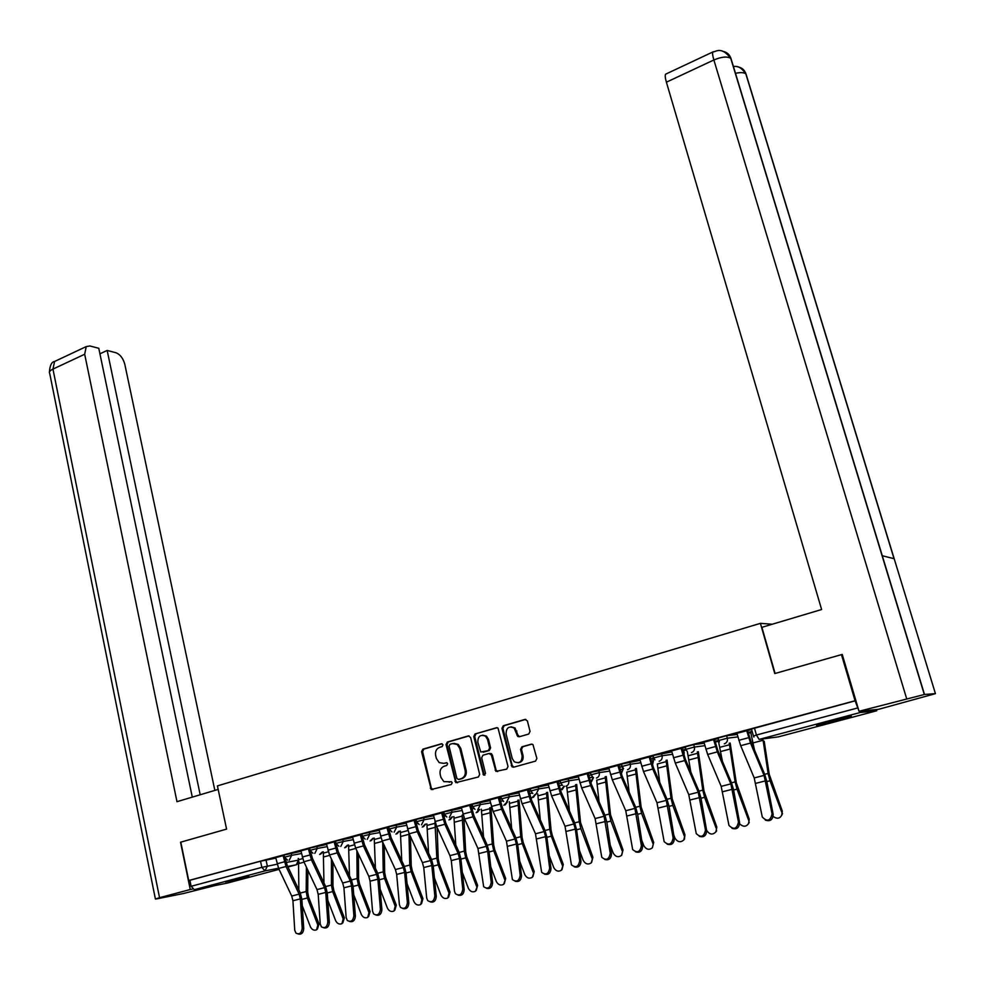 <?xml version="1.0" encoding="UTF-8"?>
<svg xmlns="http://www.w3.org/2000/svg" width="985" height="985" viewBox="0 0 985 985"><rect width="100%" height="100%" fill="white"/><g stroke="black" fill="none" stroke-linecap="round" stroke-linejoin="round"><path stroke-width="1.48" d="M443.016 744.82L441.44 743.761L422.848 749.179L421.58 751.703L431.221 789.527L451.278 784.516L452.177 782.743L451.536 781.807L443.841 781.634L440.923 777.374L440.184 774.321C439.569 770.27 440.935 767.574 444.26 766.207L446.697 765.517L447.584 763.732L446.981 762.833L443.57 763.35L439.15 762.599L436.38 758.462L435.641 755.421C435.038 751.395 436.392 748.686 439.704 747.307L442.13 746.605L443.016 744.82M225.491 881.895L248.983 876.515L225.491 881.895M829.074 721.402L816.565 725.44L838.629 720.306L851.299 716.218L829.074 721.402M528.711 734.059L530.053 731.436L527.394 720.934L525.005 719.407L503.261 725.748L501.944 728.334L512.04 766.872L513.616 767.204L535.544 761.109L536.887 758.499L532.959 744.574L531.272 744.167L521.878 746.827L520.548 749.437L522.124 755.741C522.087 761.824 519.477 763.843 514.293 761.787L512.237 758.512L506.093 733.948C506.204 727.743 508.876 725.773 514.096 728.038L517.679 736.349L519.341 736.743L528.711 734.059M180.809 842.15L226.575 829.111L217.426 785.907L760.42 623.345L774.776 673.555L841.461 654.631L855.078 700.741L188.701 880.504L189.896 880.282L191.127 886.291L261.85 867.366L277.154 864.202M180.797 842.101L188.701 880.504M470.608 737.457L468.306 735.93L447.313 742.05L446.033 744.598L455.821 782.644L478.365 776.993L479.67 774.432L470.608 737.457M475.041 733.973L496.415 727.743L498.028 728.1L508.026 766.527L506.709 769.125L495.935 771.39L491.367 755.027L489.04 753.476L482.97 755.199L481.665 757.773L485.519 773.459L483.586 775.072L473.748 736.534L475.041 733.973L497.228 727.706M652.846 758.893L653.978 758.585M683.664 750.607L686.176 749.93M715.27 742.111L718.533 741.237M748.378 733.222L750.816 732.569M859.179 711.268L860.385 712.463L876.638 710.788L877.032 709.483M841.461 654.631L842.298 654.656M855.078 700.741L858.809 710.567M189.896 880.282L260.532 861.222L275.825 858.132M227.055 883.151L194.304 889.689L191.127 886.291M309.647 848.504L298.689 851.459M335.577 841.51L324.213 844.576M361.963 834.406L350.167 837.582M388.804 827.166L376.565 830.466M416.113 819.803L403.431 823.226M443.915 812.317L430.765 815.851M472.209 804.683L458.579 808.365M501.008 796.927L486.885 800.731M530.336 789.01L515.709 792.962M560.206 780.97L545.05 785.045M590.618 772.769L574.932 776.993M608.976 768.731L590.52 772.4L591.062 774.727M621.609 764.409L605.369 768.792M622.114 766.355L620.846 766.699L622.052 766.453M653.178 755.901L636.372 760.432M653.695 757.859L652.452 758.191M685.351 747.233L667.965 751.912M682.593 750.127L683.442 749.868M718.151 738.418L700.15 743.244M751.58 729.442L732.963 734.404M715.061 741.36L718.693 740.388L718.04 738.024L726.647 735.721L737.186 734.465M682.58 750.09L685.88 749.203L685.252 746.864L693.723 744.598L704.213 743.269M653.708 757.871L653.08 755.532L671.868 751.912M682.691 750.459L683.442 750.361L684.255 752.774M622.114 766.367L621.51 764.04L640.127 760.395M650.777 758.906L652.612 758.647L653.424 761.036M619.479 767.204L622.274 766.798M560.687 782.878L560.108 780.588L578.404 776.919M588.747 775.367L591.209 774.998M530.817 790.906L530.238 788.64L548.386 784.971M558.593 783.383L560.736 783.05M499.9 799.007L501.463 798.749L500.922 796.545L518.91 792.863M528.982 791.263L530.706 790.98M472.665 806.543L472.111 804.314L489.964 800.633M444.358 814.152L443.829 811.936L461.534 808.254M471.335 806.629L472.628 806.407M416.544 821.625L416.027 819.421L433.609 815.752M443.275 814.103L444.297 813.93M389.223 828.976L388.718 826.784L406.165 823.115M415.707 821.465L416.483 821.33M362.369 836.191L361.877 834.024L379.2 830.355M335.971 843.295L335.491 841.141L352.692 837.472M310.029 850.264L309.561 848.122L326.638 844.477M284.517 857.122L284.062 855.005L301.016 851.36M760.42 623.345L772.265 624.231M284.136 855.374L273.596 858.218M748.206 732.606L750.644 731.941M652.501 758.339L653.745 758.007M683.479 750.004L694.388 747.049L704.878 745.682M715.098 741.508L718.361 740.621M273.621 858.354L275.751 857.787M855.682 700.692L751.469 729.023L753.414 735.943M298.726 851.594L300.942 850.991M324.237 844.711L326.552 844.096M350.192 837.718L352.593 837.078M376.602 830.601L379.102 829.936M403.468 823.361L406.054 822.66M415.399 820.148L416.15 819.951M430.802 815.999L433.498 815.272M442.942 812.724L443.952 812.453M458.616 808.5L461.411 807.749M470.978 805.164L472.246 804.831M486.922 800.867L489.84 800.091M499.518 797.481L501.045 797.062M515.746 793.11L518.775 792.285M528.576 789.65L530.373 789.157M545.087 785.193L548.226 784.343M558.15 781.671L560.243 781.117M574.969 777.14L578.232 776.266M588.279 773.557L590.655 772.917M605.406 768.94L608.792 768.029M618.974 765.283L621.646 764.557M636.421 760.58L639.93 759.632M650.235 756.862L653.215 756.049M668.002 752.072L671.647 751.087M682.088 748.268L685.388 747.381M700.187 743.392L703.967 742.382M714.556 739.526L718.176 738.541M733 734.551L736.915 733.493M747.64 730.611L751.604 729.54M752.134 731.387L748.169 732.458M446.611 762.661L444.58 763.24M451.142 781.634L449.148 782.201M442.105 743.774L423.858 749.092L422.602 751.604L431.295 788.037L432.883 789.625M469.106 735.906L448.31 741.964L447.03 744.5L455.907 781.179L457.52 782.779M449.948 744.328L449.049 746.113L456.868 778.372L458.456 779.455L461.042 778.729C464.415 777.374 465.794 774.641 465.179 770.566L459.798 748.452L457.212 744.475L452.521 743.576L449.948 744.328M459.133 779.369L458.456 779.455M453.999 743.38L458.21 744.389L460.783 748.366L466.164 770.442C466.779 774.518 465.4 777.239 462.039 778.606L459.453 779.32M490.013 753.377L492.34 754.929L496.071 770.011L497.733 771.612M476.014 733.887L474.721 736.46L483.955 774.038L484.915 775.121M487.513 739.415L485.506 736.214C480.446 734.207 477.885 736.201 477.836 742.21L480.742 752.023L488.326 750.595L489.644 748.009L487.513 739.415L488.474 739.329L486.467 736.127L482.675 735.155M488.474 739.329L490.604 747.923L489.299 750.496L483.229 752.22M511.03 726.807L515.032 727.964L517.913 735.118L519.501 736.694M518.356 762.759C522.001 762.119 523.564 759.743 523.06 755.63L522.124 755.741M532.023 744.118L522.813 746.728L521.484 749.339L523.06 755.63M525.842 719.37L504.209 725.674L502.904 728.26L512.188 765.517L513.875 767.13M307.874 870.26L307.702 892.225L308.588 896.99L319.017 924.029L317.441 929.077M302.272 905.732L310.435 926.86C311.974 929.791 314.03 930.776 316.591 929.828L317.835 925.05L319.017 924.029M298.48 858.464L298.861 889.972M306.397 867.108L306.187 891.536L307.382 897.988L317.835 925.05M275.726 857.652L278.632 868.45L291.72 896.03L292.927 900.758L294.737 930.197L295.956 933.127C299.391 934.79 301.484 933.214 302.21 928.375L303.737 928.707C303.294 932.955 301.447 934.716 298.221 933.989M285.281 858.674L287.152 865.236L300.228 892.853L301.866 899.256L303.737 928.707M283.101 855.657L286.032 866.48L299.132 894.134L300.339 898.874L302.21 928.375M332.93 862.195L332.942 885.786L333.853 890.588L344.356 917.848L342.805 922.908M327.783 900.241L335.663 920.716C337.239 923.684 339.345 924.669 341.955 923.671L343.186 918.882L344.356 917.848M323.314 851.779L323.966 882.905M331.44 859.031L331.44 885.084L332.671 891.585L343.186 918.882M358.368 853.909L358.602 879.236L359.537 884.074L370.101 911.568L368.587 916.629M353.726 894.725L361.323 914.462C362.936 917.491 365.078 918.476 367.737 917.404L368.969 912.603L370.101 911.568M348.567 844.982L349.478 875.69M356.878 850.708L357.124 878.521L358.38 885.059L368.969 912.603M218.165 789.416L176.98 801.692L84.685 354.243L52.956 369.092L159.545 897.704L190.253 889.517L180.526 842.2M214.853 790.401L124.812 364.339C123.15 358.269 120.158 354.391 115.836 352.704L107.168 350.451L200.189 794.772M159.545 897.704L155.421 899.071L157.834 898.652L183.358 893.53L215.124 885.54M192.567 889.061L190.253 889.517M192.284 797.124L98.783 348.284L89.869 345.969L86.224 346.597L84.685 354.243M99.941 353.812L107.168 350.451M775.096 673.469L761.897 627.322L821.613 609.518L666.389 82.186C665.207 78.037 664.937 75.365 665.589 74.195L666.328 73.863M935.43 693.649L894.183 558.717L882.277 555.737L924.484 694.462L935.43 693.649L878.546 709.335L859.031 711.281L842.237 654.434L841.559 654.631M924.484 694.462L859.031 711.281M882.277 555.737L730.993 58.558C729.589 54.434 726.758 51.996 722.497 51.232M894.183 558.717L746.002 73.998C744.611 69.923 741.803 67.534 737.58 66.808M300.905 850.855L303.86 861.74L316.985 889.578L318.204 894.343L320.236 923.979L321.418 926.86C324.952 928.646 327.082 927.07 327.833 922.132L329.347 922.477C328.916 926.762 327.045 928.535 323.733 927.796M310.447 851.311L312.479 858.501L325.592 886.377L327.254 892.816L329.347 922.477M308.416 848.836L311.383 859.745L324.521 887.657L325.752 892.435L327.833 922.132M326.515 843.96L329.519 854.931L342.681 883.016L343.925 887.817L346.166 917.663L347.311 920.47C350.931 922.391 353.123 920.815 353.898 915.779L355.388 916.136C354.969 920.458 353.073 922.255 349.687 921.504M335.947 843.357L338.237 851.643L351.386 879.777L353.073 886.266L355.388 916.136M334.149 841.904L337.165 852.899L350.34 881.058L351.583 885.872L353.898 915.779M384.212 845.364L384.692 872.575L385.664 877.45L396.302 905.178L394.813 910.251M380.148 889.184L387.413 908.108C389.075 911.187 391.254 912.172 393.975 911.026L395.194 906.212L396.302 905.178M374.238 838.075L375.408 868.302M382.709 842.126L383.239 871.848L384.532 878.435L395.194 906.212M410.45 836.536L411.238 865.803L412.235 870.703L422.947 898.677L421.494 903.762M407.051 883.619L413.946 901.644C415.658 904.784 417.899 905.757 420.669 904.538L421.863 899.711L422.947 898.677M400.341 831.032L401.769 860.742M408.923 833.175L409.797 865.052L411.139 871.7L421.863 899.711M437.094 827.412L438.239 858.908L439.261 863.857L450.046 892.078L448.631 897.15M434.434 878.041L440.948 895.07C442.696 898.271 444.998 899.231 447.83 897.938L449 893.1L450.046 892.078M426.887 823.879L428.561 852.985M434.976 822.438L436.823 858.144L438.202 864.842L449 893.1M352.568 836.93L355.61 847.986L368.809 876.342L370.077 881.181L372.552 911.224L373.647 913.969C377.366 916.025 379.619 914.474 380.419 909.315L381.885 909.684C381.478 914.055 379.545 915.865 376.085 915.09M361.68 834.48L364.438 844.674L377.624 873.067L379.336 879.617L381.885 909.684M360.338 834.837L363.391 845.93L376.602 874.36L377.871 879.211L380.419 909.315M379.065 829.789L382.168 840.944L395.391 869.558L396.684 874.434L399.393 904.686L400.439 907.345C404.244 909.549 406.559 908.01 407.396 902.74L408.837 903.122C408.443 907.542 406.473 909.364 402.939 908.564M388.287 827.301L391.094 837.582L404.306 866.246L406.054 872.845L408.837 903.122M386.97 827.659L390.085 838.838L403.321 867.539L404.613 872.427L407.396 902.74M406.029 822.524L409.169 833.766L422.43 862.651L423.747 867.563L426.702 898.024L427.699 900.598C431.602 902.962 433.979 901.447 434.841 896.042L436.269 896.436C435.887 900.918 433.88 902.753 430.26 901.928M415.362 820.012L418.206 830.367L431.455 859.302L433.24 865.95L436.269 896.436M414.069 820.357L417.234 831.623L430.494 860.595L431.824 865.519L434.841 896.042M463.849 817.094L465.708 851.89L466.767 856.876L477.614 885.355L476.235 890.44M462.347 872.476L468.417 888.371C470.227 891.659 472.578 892.595 475.484 891.203L477.614 885.355M453.888 816.59L455.809 845.044M462.125 815.149L464.304 851.114L465.733 857.861L476.605 886.377M433.462 815.124L436.663 826.464L449.948 855.62L451.29 860.582L454.491 891.253L455.439 893.715C459.429 896.264 461.879 894.762 462.778 889.233L464.181 889.64C463.812 894.183 461.768 896.018 458.062 895.168M442.905 812.588L445.799 823.029L459.084 852.234L460.894 858.945L464.181 889.64M441.637 812.92L444.863 824.285L458.16 853.527L459.502 858.501L462.778 889.233M490.949 807.528L493.657 844.761L494.741 849.784L505.674 878.509L504.32 883.607M490.776 866.911L496.354 881.563C498.238 884.924 500.663 885.847 503.63 884.345L505.674 878.509M481.357 809.165L483.512 836.868M489.742 807.737L492.278 843.973L493.744 850.769L504.689 879.531M461.386 807.601L464.637 819.028L477.959 848.479L483.66 886.709C487.76 889.443 490.271 887.965 491.219 882.301L492.598 882.72C492.229 887.325 490.148 889.172 486.356 888.285M470.941 805.028L473.896 815.555L487.193 845.056L489.052 851.816L492.598 882.72M469.71 805.361L472.972 816.811L486.307 846.337L487.673 851.348L491.219 882.301M519.033 799.98L522.112 837.496L523.232 842.557L534.227 871.54L532.91 876.662M519.772 861.383L524.796 874.643C526.753 878.091 529.253 878.989 532.282 877.339L534.227 871.54M509.307 801.618L511.671 828.471M517.851 800.177L520.757 836.684L522.259 843.542L533.279 872.575M489.804 799.943L493.103 811.468L506.462 841.19L512.397 879.556C516.583 882.486 519.181 881.058 520.178 875.246L521.521 875.677C521.163 880.344 519.046 882.203 515.143 881.267M499.481 797.333L502.485 807.959L515.82 837.73L517.704 844.551L521.521 875.677M498.275 797.653L501.599 809.202L514.958 839.023L516.362 844.071L520.178 875.246M491.429 753.611L491.774 754.99M547.598 792.297L551.071 830.109L552.216 835.206L563.297 864.461L562.004 869.595M549.322 855.903L553.755 867.588C555.799 871.134 558.372 872.008 561.462 870.198L563.297 864.461M537.748 793.922L540.309 819.828M546.453 792.482L549.741 829.284L551.292 836.179L562.386 865.483M518.738 792.149L522.099 803.76L535.483 833.79L541.652 872.279C545.936 875.419 548.608 874.015 549.655 868.056L550.972 868.511C550.627 873.239 548.46 875.123 544.459 874.126M528.539 789.502L531.592 800.214L544.951 830.281L546.872 837.151L550.972 868.511M527.369 789.822L530.743 801.458L544.139 831.574L545.555 836.671L549.655 868.056M517.753 735.13L518.135 736.645M576.681 784.479L580.547 822.573L592.884 857.245L591.603 862.429M579.476 850.498L583.218 860.41C585.373 864.067 588.033 864.904 591.197 862.909L592.884 857.245M566.695 786.079L569.428 810.926M575.56 784.651L579.242 821.736L580.842 828.693L592.022 858.267M548.189 784.208L551.612 795.917L565.021 826.243L571.435 864.842C575.819 868.216 578.564 866.849 579.673 860.742L580.965 861.198C580.633 866.012 578.404 867.896 574.304 866.849M558.113 781.524L561.228 792.334L574.612 822.697L576.57 829.629L580.965 861.198M556.981 781.831L560.428 793.578L573.836 823.989L575.289 829.124L579.673 860.742M606.267 776.512L610.565 814.915L623.012 849.895L621.732 855.14M610.244 845.192L613.236 853.096C615.514 856.888 618.272 857.676 621.486 855.436L623.012 849.895M605.196 776.672L609.284 814.053L610.934 821.071L622.188 850.917M605.492 777.818L596.701 780.169L599.028 801.716M578.195 776.118L581.679 787.926L595.112 818.56L601.773 857.27C606.243 860.878 609.075 859.548 610.257 853.281L611.513 853.761C611.18 858.661 608.902 860.545 604.692 859.437M588.242 773.41L591.406 784.306L604.827 814.977L606.822 821.958L611.513 853.761M587.146 773.705L590.643 785.55L604.088 816.269L610.257 853.281M653.695 842.409L652.365 847.789L653.695 842.409L641.136 807.109L636.409 768.386M641.666 840.02L643.796 845.659C646.246 849.599 649.103 850.314 652.365 847.789M635.362 768.546L639.881 806.235L641.58 813.302L652.907 843.431M635.694 769.765L626.731 772.154L629.119 792.186M608.755 767.881L612.301 779.8L625.758 810.729L632.666 849.538C637.233 853.404 640.151 852.124 641.407 845.696L642.639 846.189C642.306 851.163 639.979 853.072 635.633 851.877M618.937 765.136L622.151 776.118L635.596 807.109L637.627 814.152L642.639 846.189M617.878 765.419L621.437 777.362L634.894 808.402L641.407 845.696M667.091 760.112L672.275 799.167L684.957 834.8L684.353 839.232M673.777 835.021L674.922 838.075C677.582 842.2 680.549 842.815 683.836 839.922L684.957 834.8M666.082 760.26L671.044 798.269L672.792 805.398L684.206 835.809M666.439 761.565L657.315 764.003L659.716 782.299M639.881 759.484L643.488 771.501L656.97 802.763L664.161 841.658C668.815 845.783 671.807 844.551 673.149 837.952L674.343 838.469C674.011 843.542 671.622 845.45 667.153 844.17M650.199 756.702L653.474 767.795L666.943 799.094L669.012 806.198L674.343 838.469M649.177 756.985L652.796 769.039L666.291 800.386L673.149 837.952M698.34 751.666L703.992 791.066L716.797 827.031L716.046 831.648M706.602 830.281L706.627 830.343C709.557 834.689 712.66 835.169 715.923 831.82L716.797 827.031M687.308 751.481L690.817 772.006M697.368 751.801L702.797 790.155L704.595 797.333L716.083 828.04M671.598 750.939L675.279 763.067L688.774 794.636L696.247 833.605C700.975 838.026 704.066 836.844 705.494 830.072L706.651 830.601C706.331 835.772 703.869 837.681 699.264 836.314M682.051 748.12L685.388 759.3L698.882 790.93L700.988 798.096L706.651 830.601M681.066 748.391L684.76 760.543L698.266 792.211L705.494 830.072M730.168 743.059L736.312 782.816L749.228 819.126L748.501 823.731M739.673 823.842C743.232 827.129 746.211 826.994 748.625 823.435L749.228 819.126M718.324 740.486L722.399 761.257M729.245 743.183L735.142 781.881L737.002 789.133L748.575 820.123M703.93 742.222L707.661 754.461L721.18 786.362L728.949 825.393C733.763 830.109 736.928 828.988 738.467 822.032L739.587 822.573C739.255 827.868 736.718 829.776 731.978 828.299M714.507 739.366L717.917 750.644L731.424 782.607L733.579 789.835L739.587 822.573M713.571 739.624L717.339 751.887L730.858 783.888L738.467 822.032M764.212 741.249L769.248 774.407L782.287 811.061L781.647 815.58M773.163 816.491C777.177 819.249 780.095 818.658 781.918 814.718L782.287 811.061M750.607 731.806L754.485 749.979M753.426 742.825L763.092 740.264L768.115 773.459L770.024 780.76L781.684 812.059M736.879 733.345L740.683 745.682L754.214 777.928L762.291 817.021C767.167 822.032 770.43 820.973 772.08 813.844L773.163 814.398C772.819 819.816 770.208 821.712 765.32 820.111M747.603 730.451L751.075 741.828L764.594 774.124L766.798 781.425L773.163 814.398M746.716 730.685L750.533 743.072L764.077 775.404L772.08 813.844M860.385 712.463L759.115 739.403L778.409 736.854L876.638 710.788M266.012 859.942L267.341 866.074L264.99 870.888L194.304 889.689M286.13 862.491L298.824 860.065M298.184 858.514L298.541 860.114L296.251 864.793L287.731 866.455M278.533 868.241L264.99 870.888L261.85 867.366L260.532 861.222M226.882 883.2L279.063 869.349M287.977 866.985L296.534 864.707M726.647 735.721L727.324 738.196L737.863 736.903M693.723 744.598L694.388 747.049C694.881 749.819 693.896 751.69 691.433 752.626M661.428 753.316L662.08 755.741L672.509 754.301M683.319 752.811L684.082 752.712L684.021 755.372M629.735 761.861L630.375 764.261L640.755 762.772M651.405 761.245L653.227 760.986L652.439 764.963M598.634 770.245L599.262 772.634L609.592 771.095M620.082 769.531L623.148 769.15M622.397 767.069L622.926 769.1L621.289 773.841L623.136 769.076L622.766 767.697M568.111 778.47L568.714 780.846L579.008 779.258M589.35 777.67L592.822 777.14M538.142 786.559L538.733 788.911L548.977 787.286M559.172 785.673L562.238 785.18M508.716 794.489L509.294 796.828L519.489 795.166M529.548 793.541L532.22 793.097M479.818 802.283L480.372 804.597L490.53 802.91M500.454 801.261L502.756 800.879M451.425 809.941L451.98 812.231L462.088 810.52M471.877 808.87L473.834 808.537M423.538 817.464L424.079 819.742L434.139 818.006M443.804 816.331L445.442 816.048M396.142 824.851L396.66 827.104L406.694 825.356M416.224 823.682L417.554 823.448M369.215 832.116L369.732 834.357L379.705 832.571M389.124 830.897L390.159 830.712M342.743 839.245L343.248 841.473L353.196 839.676M362.492 838.001L363.231 837.866M316.739 846.263L317.232 848.467L327.118 846.657M291.154 853.158L291.634 855.349L301.496 853.527M287.558 860.127L284.542 857.184L291.634 855.349L289.258 860.213M322.292 851.976L319.645 854.463M312.996 853.256L310.041 850.326L317.232 848.467L314.818 853.379M338.865 846.275L335.996 843.357L343.248 841.473L340.798 846.423M365.176 839.158L362.381 836.265L369.732 834.357L367.245 839.343M391.931 831.919L389.235 829.05L396.66 827.104L394.135 832.153M419.142 824.543L416.569 821.699L424.079 819.742L421.518 824.827M446.833 817.021L444.37 814.226L451.98 812.231L449.369 817.378M475.004 809.362L472.677 806.616L480.372 804.597L477.737 809.793M503.667 801.531L501.488 798.872L509.294 796.828L506.61 802.073M532.836 793.553L530.829 790.992L538.733 788.911L536 794.205M562.534 785.402L560.711 782.964L568.714 780.846C569.158 783.518 568.234 785.304 565.944 786.202M592.761 777.079L591.148 774.776L599.262 772.634C599.705 775.33 598.769 777.14 596.442 778.039M623.542 768.571L622.138 766.453L630.375 764.261C630.831 766.995 629.883 768.817 627.507 769.728M654.902 759.866L653.732 757.957L662.08 755.741C662.548 758.487 661.575 760.334 659.162 761.257M719.432 741.828L718.718 740.498L727.324 738.196C727.829 740.991 726.819 742.875 724.32 743.835M347.385 845.204L344.651 847.789M372.896 838.321L370.089 841.005M398.839 831.303L395.945 834.098M425.212 824.174L422.233 827.092M452.029 816.91L448.975 819.951M479.326 809.522L476.161 812.699M507.078 801.987L503.827 805.311M535.323 794.316L531.974 797.801M564.085 786.202L560.613 790.155M593.253 777.461L590.606 782.225M754.436 728.001L756.418 735.044L857.812 707.919M753.919 737.039L753.439 736.041L756.418 735.044L759.115 739.403M778.507 736.829L777.35 736.989M431.295 788.037L430.285 788.172M422.602 751.604L421.58 751.703M423.858 749.092L422.848 749.179M455.907 781.179L454.91 781.314M447.03 744.5L446.033 744.598M448.31 741.964L447.313 742.05M468.958 735.881L468.306 735.93M462.039 778.606L461.042 778.729M466.164 770.442L465.179 770.566M460.783 748.366L459.798 748.452M497.105 727.681L496.415 727.743M496.071 770.011L495.11 770.135M492.34 754.929L491.367 755.027M483.955 774.038L482.982 774.161M474.721 736.46L473.748 736.534M489.299 750.496L488.326 750.595M490.604 747.923L489.644 748.009M517.913 735.118L516.965 735.192M516.879 731.018L515.943 731.104M521.484 749.339L520.548 749.437M522.813 746.728L521.878 746.827M512.188 765.517L511.252 765.64M502.904 728.26L501.944 728.334M504.209 725.674L503.261 725.748M525.756 719.358L525.005 719.407M298.738 859.671L302.678 858.625M301.866 899.391L307.382 897.988M300.314 893.038L306.187 891.536M299.144 863.463L304.057 862.158M284.443 861.801L277.056 863.771M299.132 894.134L291.72 896.03M286.032 866.48L278.632 868.45M300.339 898.874L292.927 900.758M323.597 853.047L328.325 851.779M327.266 892.952L332.671 891.585M325.678 886.562L331.44 885.084M324.028 856.851L329.716 855.337M348.862 846.3L354.415 844.822M353.086 886.414L358.38 885.059M351.473 879.962L357.124 878.521M349.318 850.141L355.807 848.417M56.157 360.732L54.594 361.47L52.956 369.092C49.829 370.631 48.758 372.071 49.706 373.413L155.384 898.936M906.619 698.599L713.866 59.986L666.389 82.186M746.002 73.998L745.817 73.826C743.847 72.397 740.412 72.237 735.487 73.346M730.993 58.558L730.747 58.337C727.152 56.219 721.512 56.761 713.866 59.986C712.635 55.788 712.29 53.116 712.832 51.983L713.522 51.688M309.782 855.029L302.272 857.036M324.521 887.657L316.985 889.578M311.383 859.745L303.86 861.74M325.752 892.435L318.204 894.343M335.553 848.134L327.906 850.178M350.34 881.058L342.681 883.016M337.165 852.899L329.519 854.931M351.583 885.872L343.925 887.817M374.546 839.442L380.961 837.73M379.348 879.753L384.532 878.435M377.698 873.252L383.239 871.848M375.039 843.308L382.365 841.362M400.673 832.473L407.962 830.527M406.066 872.981L411.139 871.7M404.392 866.431L409.797 865.052M401.19 836.363L408.984 834.295M427.244 825.381L435.173 823.275M433.252 866.098L438.202 864.842M431.541 859.499L436.823 858.144M427.785 829.296L435.715 827.191M361.766 841.128L353.997 843.209M376.602 874.36L368.809 876.342M363.391 845.93L355.61 847.986M377.871 879.211L370.077 881.181M388.435 834L380.53 836.117M403.321 867.539L395.391 869.558M390.085 838.838L382.168 840.944M404.613 872.427L396.684 874.434M415.571 826.735L407.519 828.89M430.494 860.595L422.43 862.651M417.234 831.623L409.169 833.766M431.824 865.519L423.747 867.563M454.27 818.178L462.334 816.023M460.918 859.08L465.733 857.861M459.17 852.431L464.304 851.114M454.836 822.118L462.913 819.976M443.176 819.36L434.988 821.552M458.16 853.527L449.948 855.62M444.863 824.285L436.663 826.464M459.502 858.501L451.29 860.582M481.776 810.84L489.964 808.648M489.065 851.951L493.744 850.769M487.279 845.241L492.278 843.973M482.367 814.804L490.579 812.625M471.286 811.849L462.95 814.078M486.307 846.337L477.959 848.479M472.972 816.811L464.637 819.028M487.673 851.348L479.313 853.466M509.75 803.366L518.085 801.15M517.716 844.687L522.259 843.542M515.906 837.927L520.757 836.684M510.378 807.368L518.726 805.151M499.887 804.191L491.404 806.469M514.958 839.023L506.462 841.19M501.599 809.202L493.103 811.468M516.362 844.071L507.854 846.238M538.216 795.769L546.712 793.504M546.884 837.299L551.292 836.179M545.037 830.478L549.741 829.284M538.881 799.808L547.377 797.542M529.019 796.409L520.375 798.712M544.139 831.574L535.483 833.79M530.743 801.458L522.099 803.76M545.555 836.671L536.887 838.863M567.2 788.037L575.843 785.734M576.594 829.776L580.842 828.693M574.698 822.894L579.242 821.736M567.889 792.1L576.545 789.798M558.68 788.48L549.876 790.832M573.836 823.989L565.021 826.243M560.428 793.578L551.612 795.917M575.289 829.124L566.461 831.365M606.846 822.106L610.934 821.071M604.913 815.174L609.284 814.053M597.427 784.257L606.231 781.918M588.882 780.403L579.919 782.792M604.088 816.269L595.112 818.56M590.643 785.55L581.679 787.926M605.566 821.441L596.578 823.719M637.652 814.299L641.58 813.302M635.682 807.306L639.881 806.235M627.494 776.266L636.458 773.89M619.651 772.178L610.515 774.616M634.894 808.402L625.758 810.729M621.437 777.362L612.301 779.8M636.409 813.622L627.248 815.937M669.037 806.346L672.792 805.398M667.03 799.303L671.044 798.269M658.115 768.14L667.251 765.714M650.999 763.794L641.691 766.281M666.291 800.386L656.97 802.763M652.796 769.039L643.488 771.501M667.818 805.656L658.497 808.02M688.466 755.692L697.749 753.205M701.012 798.244L704.595 797.333M698.968 791.14L702.797 790.155M689.303 759.866L698.599 757.391M682.937 755.249L673.457 757.785M698.266 792.211L688.774 794.636M684.76 760.543L675.279 763.067M699.83 797.53L690.325 799.943M720.183 747.221L729.663 744.697M733.603 789.995L737.002 789.133M731.51 782.816L735.142 781.881M721.069 751.42L730.55 748.908M715.492 746.544L705.826 749.129M730.858 783.888L721.18 786.362M717.339 751.887L707.661 754.461M732.458 789.256L722.768 791.706M766.822 781.573L770.024 780.76M764.68 774.333L768.115 773.459M748.674 737.679L738.824 740.314M764.077 775.404L754.214 777.928M750.533 743.072L740.683 745.682M765.714 780.822L755.84 783.321M320.63 854.143L322.821 851.877M652.772 758.635L653.4 760.962L652.476 765.099M683.59 750.348L684.107 755.68M345.698 847.457L347.89 845.105M371.173 840.661L373.377 838.223M397.066 833.753L399.294 831.229M423.415 826.723L425.655 824.1M450.207 819.569L452.447 816.836M477.454 812.305L479.707 809.448M505.182 804.905L507.447 801.925M533.39 797.37L535.655 794.279M562.103 789.711L564.38 786.264M591.332 781.905L593.536 777.645M685.917 749.314L686.853 750.952M296.842 864.559L299.095 862.072M432.243 789.391L431.221 789.527M456.806 782.509L455.821 782.644M458.21 744.389L457.212 744.475M496.896 771.267L495.935 771.39M491.552 753.697L490.592 753.796M484.546 774.936L483.586 775.072M486.467 736.127L485.506 736.214M518.615 736.275L517.679 736.349M515.032 727.964L514.096 728.038M512.988 766.749L512.04 766.872M49.398 372.096C49.903 365.398 51.639 361.852 54.594 361.47L86.224 346.597M733.357 66.34C735.746 66.795 739.341 64.678 745.817 73.826L894.035 558.667M665.589 74.195L712.832 51.983C716.354 51.688 721.426 46.147 730.747 58.337L924.299 694.474M684.587 838.9L683.836 839.922M716.637 830.798L715.923 831.82M749.277 822.426L748.625 823.435M782.521 813.708L781.918 814.718"/></g></svg>
